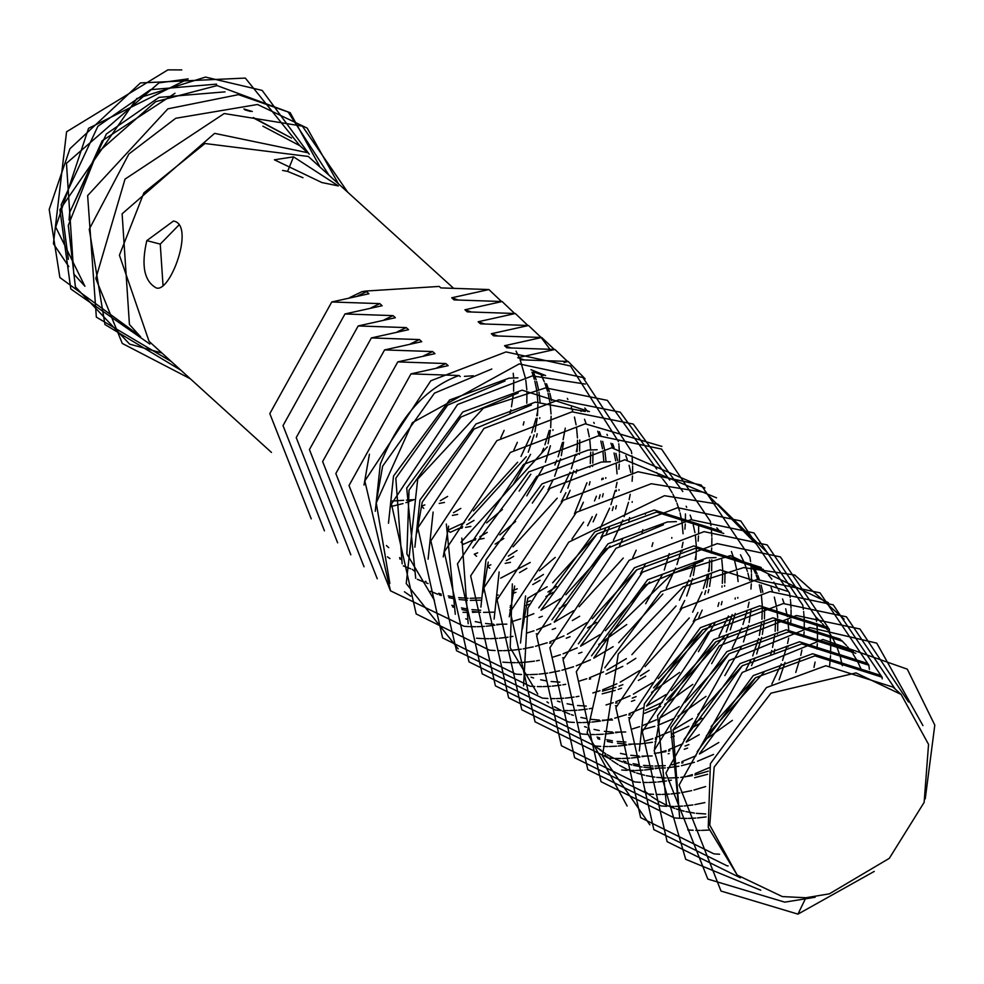 <?xml version="1.0" encoding="UTF-8"?>
<svg xmlns="http://www.w3.org/2000/svg" width="984" height="984" viewBox="0 0 984 984"><rect width="100%" height="100%" fill="white"/><g stroke="black" fill="none" stroke-linecap="round" stroke-linejoin="round"><path stroke-width="1.48" d="M163.061 285.987L160.257 244.106L179.1 224.832M146.813 240.625L173.467 221.031C195.472 224.426 170.257 293.564 156.198 287.894C144.181 281.227 141.044 265.471 146.813 240.625L160.257 244.106M271.461 452.419L149.064 341.35L119.421 255.213L143.91 192.803L204.955 143.516L308.336 156.468M299.972 145.78L262.863 126.173L299.972 145.78L307.586 152.692L214.61 133.369L122.114 213.811L129.433 324.511L140.589 336.762M253.368 117.551L291.485 138.067L254.376 118.474M243.884 108.953L252.285 111.487M69.04 220.072L69.667 212.446L106.383 133.984L159.027 97.367L225.041 91.856M299.739 145.57L245.336 78.08L140.454 82.927L69.938 148.719L49.2 209.432L59.876 277.537L138.978 335.298M309.247 154.242L262.175 90.417L205.496 77.084L136.801 98.548L59.913 209.666L70.799 288.988L149.814 344.043M319.419 165.878L290.206 112.717L217.058 85.583L155.632 101.684L96.727 153.442L68.29 225.361L75.411 286.885L129.642 344.117L161.917 353.01M329.037 175.263L288.127 112.004L238.509 94.636L167.883 108.83L87.638 195.595L96.334 317.119L171.4 361.608M338.398 183.762L307.168 128.092L257.537 104.489L175.718 118.277L128.867 154.008L89.249 229.21L104.98 324.56L180.884 370.218M347.758 192.249L302.371 126.136L224.217 113.541L125.017 179.113L95.805 278.583L122.299 343.453L190.269 378.742M321.829 182.532L338.361 185.915L293.527 156.85L274.376 159.802L321.829 182.532M282.543 170.417L287.599 171.4L302.986 177.723M244.881 109.851L250.416 111.426M71.217 209.211L102.164 140.786L175.004 93.271M84.944 286.27L73.788 274.019L66.469 163.319L158.977 82.877L188.165 78.868L88.56 128.326L55.731 227.07L84.919 286.246M68.351 259.333L61.18 204.746L97.883 126.284L150.527 89.667L216.554 84.144M402.161 563.82L395.826 478.199L447.659 405.125L505.013 380.98M584.803 408.04L587.768 411.607M599.391 431.718L600.88 435.629M602.675 441.336L604.68 450.057M605 452.025L606.058 461.779M605.812 477.621L605.738 478.359M603.241 493.685L602.442 496.932M596.575 514.238L593.118 521.827M540.044 580.314L532.713 584.594M515.936 592.319L512.615 593.537M497.535 597.78L496.576 597.989M480.463 600.178L470.352 600.388M467.338 600.277L459.122 599.514M454.005 598.715L448.815 597.632M441.312 595.517L439.319 594.853M437.732 594.274L430.537 591.286M377.216 497.018L382.616 466.219L434.461 393.145L491.803 369M390.451 590.744L349.025 485.518L410.992 373.871L459.048 375.519C425.9 387.425 399.652 416.958 380.304 464.116L375.273 511.262M438.618 593.291L441.189 594.102M448.249 595.923L453.968 597.005M458.704 597.657L468.04 598.284M470.118 598.321L480.401 597.915M496.883 595.308L498.224 595M513.439 590.289L517.264 588.776M534.742 580.031L543.451 574.447M587.657 525.739L592.282 516.637M599.096 498.556L600.142 494.755M603.106 479.269L603.241 478.126M603.856 461.89L602.983 451.914M602.515 448.815L600.843 441.029M599.305 435.728L597.718 431.238M594.274 423.428L593.733 422.382M517.965 377.844L508.962 378.188L449.577 400.008L393.514 476.096L388.471 523.242M434.424 600.302L406.884 553.943L409.024 490.18L460.869 417.105L518.211 392.96M612.589 443.698L614.077 447.609M615.886 453.317L617.595 460.537M619.01 489.601L618.948 490.339M616.439 505.665L615.64 508.925M609.785 526.219L606.316 533.808M553.254 592.294L545.923 596.575M529.146 604.299L525.813 605.517M510.745 609.76L509.773 609.969M493.661 612.159L483.55 612.368M480.549 612.257L472.32 611.507M467.203 610.695L462.025 609.613M454.51 607.497L452.517 606.833M451.816 605.283L454.387 606.082M461.459 607.903L467.179 608.985M471.902 609.637L480.659 610.252M510.081 607.288L511.422 606.98M526.637 602.282L530.462 600.757M547.94 592.011L556.649 586.427M600.855 537.719L605.48 528.629M612.294 510.536L613.352 506.748M616.304 491.25L616.439 490.106M617.054 473.87L616.193 463.894M615.713 460.807L614.053 453.009M612.515 447.708L610.916 443.218M607.472 435.408L606.943 434.362M589.428 411.558L522.16 390.168L462.787 412.001L406.712 488.076L415.703 578.334M416.822 532.959L422.234 502.16L474.067 429.086L531.409 404.941M625.799 455.678L627.275 459.589M629.083 465.309L630.793 472.517M632.22 501.582L632.146 502.32M629.649 517.645L628.85 520.905M622.983 538.211L619.526 545.788M566.452 604.274L559.121 608.555M542.344 616.292L539.023 617.497M523.943 621.74L522.971 621.949M506.858 624.139L496.76 624.348M493.747 624.237L485.53 623.487M480.413 622.675L475.223 621.593M467.72 619.477L465.727 618.813M585.222 411.497L535.37 402.148L475.985 423.981L419.922 500.057L414.879 547.202M645.418 513.562L645.356 514.3M642.847 529.626L642.048 532.885M636.181 550.191L632.724 557.768M579.662 616.255L572.331 620.547M555.542 628.272L552.221 629.477M537.153 633.721L536.182 633.93M433.12 512.049L428.089 559.183M549.687 643.241L551.04 642.921M566.243 638.222L570.08 636.709M587.559 627.964L596.267 622.368M640.473 573.66L645.098 564.57M651.912 546.477L652.958 542.688M655.922 527.19L656.045 526.059M671.826 537.522L671.764 538.273M669.255 553.586L664.249 570.019M662.589 574.152L645.627 603.733M626.771 624.508L598.739 644.508M581.95 652.232L578.629 653.438M563.549 657.693L562.59 657.89M443.231 556.932L448.642 526.12M446.33 524.029L455.309 614.287M468.175 623.721L461.84 538.1M682.318 551.151L682.453 550.019M683.068 533.771L682.207 523.808M681.912 521.815L680.067 512.922M679.587 511.127L676.943 503.119M676.303 501.508L672.958 494.263M672.17 492.799L668.197 486.256M667.3 484.928L662.736 479.011M661.703 477.83L656.586 472.529M597.177 449.737L588.174 450.069L528.802 471.902L472.726 547.99M531.04 677.164L533.611 677.976M540.671 679.796L546.391 680.879M551.126 681.518L559.884 682.146M589.305 679.181L590.646 678.862M605.861 674.163L622.823 666.365M627.165 663.905L635.873 658.321M680.079 609.6L684.704 600.511M686.684 596.009L692.564 578.629M693.351 575.456L695.663 561.999M695.922 559.392L696.34 548.014M696.278 545.751L695.405 535.788M694.938 532.688L693.265 524.903M691.727 519.601L690.141 515.112M686.697 507.301L686.156 506.243M610.388 461.717L601.384 462.062L542 483.882L485.936 559.97L480.893 607.116M711.789 559.834L711.629 570.941M711.432 573.475L709.525 586.489M708.861 589.539L708.062 592.786M702.207 610.092L698.738 617.681M645.676 676.168L638.345 680.448M621.568 688.173L618.235 689.39M615.221 690.399L602.196 693.831M482.837 592.872L488.248 562.073M602.503 691.162L615.923 687.287M619.059 686.143L622.884 684.63M640.363 675.885L649.071 670.301M693.277 621.581L697.902 612.491M704.716 594.41L705.774 590.609M706.549 587.436L708.861 573.979M709.12 571.372L709.538 559.994M724.999 571.815L724.839 582.922M724.642 585.455L724.568 586.193M722.071 601.519L721.272 604.766M715.405 622.072L698.431 651.666M679.587 672.429L651.543 692.429M634.766 700.153L631.445 701.371M616.365 705.614L615.394 705.823M499.134 571.95L494.103 619.096M557.448 701.125L560.019 701.936M567.079 703.757L572.799 704.839M577.534 705.491L586.279 706.106M615.713 703.142L617.054 702.834M632.269 698.123L636.094 696.611M653.573 687.865L711.112 624.483M717.926 606.39L718.972 602.589M721.936 587.104L722.071 585.96M722.33 583.352L722.748 571.975M722.686 569.724L721.813 559.748M716.832 527.854L719.796 531.422M731.419 551.532L734.199 559.404M734.716 561.151L736.709 569.884M737.041 571.839L738.098 581.593M737.84 597.436L737.779 598.174M735.269 613.499L730.263 629.92M728.603 634.053L711.641 663.646M692.798 684.409L664.754 704.409M660.744 706.512L644.643 713.351M629.576 717.594L628.604 717.803M612.491 719.993L602.38 720.202M599.379 720.091L591.15 719.341M586.034 718.529L580.855 717.447M573.34 715.331L571.347 714.667M569.761 714.101L562.565 711.1M560.966 710.325L554.435 706.795M548.519 702.957L546.932 701.813M509.245 616.833L514.657 586.034M512.344 583.93L510.204 647.706L537.731 694.052M628.911 715.122L630.252 714.814M645.467 710.116L662.441 702.318M666.771 699.845L724.31 636.464M726.29 631.962L732.182 614.582M735.134 599.084L735.269 597.94M541.065 609.994L597.128 533.906L656.5 512.086L723.769 533.476M740.509 554.816L743.966 561.926M744.63 563.512L747.409 571.384M747.914 573.143L749.624 580.351M751.05 609.416L749.131 622.429M748.467 625.48L743.461 641.9M741.813 646.045L724.839 675.627M705.995 696.389L677.951 716.389M673.954 718.492L657.853 725.331M654.827 726.34L641.802 729.784M625.689 731.973L615.59 732.182M612.577 732.071L604.361 731.321M599.244 730.509L594.053 729.427M586.55 727.311L584.558 726.647M522.455 628.813L527.854 598.014M525.542 595.91L520.511 643.056M721.456 531.372L654.188 509.983L594.816 531.815L538.752 607.891M554.263 621.974L606.095 548.9L663.45 524.755M753.707 566.796L757.163 573.906M757.828 575.492L759.316 579.404M761.124 585.123L762.834 592.331M764.605 607.768L764.445 618.862M764.248 621.396L762.342 634.409M761.678 637.46L756.671 653.893M755.011 658.025L751.555 665.602M698.492 724.089L691.162 728.381M674.372 736.106L671.051 737.311M655.971 741.555L655.012 741.764M652.454 742.268L641.162 743.793M638.899 743.966L628.788 744.162M625.775 744.052L617.558 743.301M612.442 742.502L607.263 741.407M599.748 739.304L597.755 738.627M597.054 737.077L599.625 737.877M606.685 739.71L612.405 740.792M617.14 741.432L625.898 742.047M655.319 739.095L656.66 738.775M671.875 734.076L688.849 726.278M693.179 723.818L701.887 718.222M746.093 669.514L750.718 660.424M752.699 655.922L758.578 638.542M759.365 635.369L761.678 621.9M761.936 619.293L762.354 607.915M762.293 605.664L761.431 595.689M760.952 592.602L759.291 584.803M757.741 579.502L756.155 575.013M755.515 573.401L752.17 566.157M676.402 521.618L667.398 521.963L608.014 543.795L551.95 619.883M771.038 587.485L772.514 591.384M774.322 597.103L776.314 605.824M776.647 607.78L777.704 617.546M777.815 619.748L777.655 630.842M777.458 633.376L777.385 634.126M774.875 649.44L774.076 652.699M732.404 720.362L704.359 740.362M687.582 748.086L684.249 749.291M669.181 753.535L668.21 753.744M652.097 755.946L641.999 756.155M638.985 756.032L630.769 755.281M625.652 754.482L620.461 753.387M654.348 753.449L665.897 751.641M668.517 751.075L669.858 750.755M685.073 746.056L688.911 744.544M706.389 735.798L763.916 672.404M770.743 654.311L771.788 650.522M772.563 647.349L774.875 633.893M775.146 631.285L775.552 619.895M580.671 645.934L636.734 569.859L696.119 548.027L763.375 569.416M713.56 754.433L697.459 761.272M694.433 762.293L681.42 765.724M678.862 766.229L667.558 767.754M665.307 767.926L655.196 768.135M653.155 768.061L643.966 767.262M642.097 767.003L633.659 765.367M631.949 764.949L624.163 762.588M622.577 762.022L615.381 759.021M613.905 758.32L607.251 754.728M605.898 753.904L599.748 749.734M598.493 748.787L592.86 744.076M598.702 748.553L601.224 750.288M623.462 761.038L626.033 761.85M633.093 763.67L638.813 764.752M643.548 765.392L652.884 766.032M654.963 766.069L665.245 765.65M681.727 763.055L683.068 762.735M779.107 679.882L784.986 662.503M787.95 647.005L788.086 645.873M788.701 629.625L787.827 619.662M787.36 616.562L785.687 608.776M784.15 603.475L782.563 598.973M779.119 591.175L778.578 590.117M777.803 588.653L773.83 582.11M771.862 579.305L768.369 574.865M761.235 567.473L693.806 545.923L634.422 567.756L578.358 643.844M593.869 657.927L645.713 584.853L703.056 560.708M707.644 774.273L694.618 777.704M604.902 754.999L610.634 759.611M611.913 760.534L618.136 764.605M619.526 765.404L626.267 768.91M627.755 769.586L635.049 772.477M636.66 773.018L644.557 775.257M646.304 775.65L654.852 777.139M656.746 777.372L666.082 778.012M668.161 778.049L678.456 777.631M680.756 777.409L692.306 775.613M694.925 775.035L708.345 771.161M716.008 557.571L707.004 557.903L647.632 579.736L591.556 655.824M787.471 591.286L720.214 569.896L660.83 591.716L604.766 667.804M816.191 617.349L821.406 622.54M822.464 623.708L827.114 629.502M828.048 630.806L832.12 637.238M832.931 638.678L836.388 645.799M837.052 647.386L839.832 655.246M840.336 657.005L842.329 665.737M644.52 790.939L650.252 795.564M651.519 796.486L657.755 800.546M659.132 801.357L665.873 804.851M667.373 805.527L674.667 808.418M676.279 808.971L684.163 811.197M685.909 811.591L694.47 813.091M696.364 813.325L705.7 813.952M646.685 705.848L702.748 629.76L762.133 607.94L829.389 629.329M827.077 627.226L759.82 605.837L700.436 627.669L644.372 703.745L639.342 750.89M654.483 748.627L659.895 717.828L715.958 641.74L775.331 619.92L842.599 641.31M861.148 669.255L857.802 662.011M857.015 660.547L853.042 653.991M852.144 652.675L847.581 646.759M846.548 645.566L841.431 640.276M840.287 639.206L773.018 617.817L713.646 639.649L657.57 715.725L666.562 805.982M679.427 815.429L673.093 729.808L729.156 653.72L788.541 631.9L855.797 653.29M853.485 651.187L786.228 629.797L726.844 651.629L670.781 727.717L679.76 817.962M686.291 741.788L742.366 665.713L801.739 643.88L869.007 665.27M866.695 663.167L799.426 641.777L740.054 663.61L683.978 739.697M699.501 753.781L755.564 677.693L814.949 655.861L882.205 677.25M879.893 675.147L812.636 653.757L753.252 675.59L697.189 751.678M829.61 893.792L805.884 897.752L782.329 896.584L737.201 875.059L709.771 825.121L714.175 767.102L770.976 693.179L855.994 672.908L901.123 694.421L928.552 744.371L924.136 802.39L889.315 858.331L829.598 893.706M901.123 694.421L893.103 687.139L825.834 665.737L766.45 687.57L710.386 763.658L708.246 827.421L737.201 875.059M874.272 871.394L797.938 914.136L721.014 891.049L679.108 785.06L742.244 672.466L822.895 639.477L907.285 669.157L934.8 725.11L925.243 798.885M388.742 547.67L386.429 545.567M399.713 558.9L401.939 559.65L399.627 557.559M387.45 556.858L389.971 558.58M403.305 565.898L410.599 568.789M412.21 569.33L415.15 571.63M425.408 581.31L426.035 581.519M428.101 583.537L426.121 582.872M424.522 582.294L417.327 579.293M364.018 485.038L369.418 454.239M815.146 897.26L784.728 902.144L707.816 879.069L665.91 773.08L729.046 660.485L809.697 627.497L876.744 643.142L922.955 725.614M760.78 890.237L685.7 859.315L654.151 750.46L719.353 645.799L796.486 615.517L859.942 628.985L908.539 702.047M740.374 877.814L667.115 841.677L642.281 731.715L708.382 632.171L783.289 603.536L846.412 616.808L895.169 689.009M728.111 865.908L727.361 865.846M727.078 865.822L653.843 829.623L629.096 719.648L695.208 620.166L770.078 591.556L833.202 604.828L881.959 677.029M881.971 677.115L882.242 678.849M719.575 854.235L715.503 853.977M714.913 853.928L714.163 853.866M713.88 853.841L640.633 817.643L615.898 707.668L682.01 608.186L756.88 579.576L820.004 592.848L868.761 665.049M868.774 665.135L869.044 666.869M869.155 667.619L869.376 669.304M869.622 671.457L869.721 672.318M649.87 824.85L602.417 756.106L618.26 654.053L683.191 586.894L743.67 567.596L794.74 575.025L844.124 619.145M708.96 830.053L701.604 830.385M700.178 830.41L695.799 830.361M693.166 830.275L689.095 830.016M688.505 829.967L687.755 829.906M627.128 806.007L587.14 732.686L609.133 634.914L672.662 573.401L730.472 555.603L828.331 602.651M706.106 816.917L697.459 817.938M695.762 818.073L688.394 818.405M686.98 818.43L681.051 818.331M679.956 818.294L675.897 818.036M675.295 817.987L674.557 817.925M674.261 817.889L601.027 781.69L576.292 671.715L642.404 572.245L717.262 543.623L780.386 556.907L829.155 629.108M829.168 629.182L829.438 630.929M829.537 631.666L829.77 633.364M830.016 635.504L830.102 636.365M830.225 637.583L830.644 644.163M830.693 645.738L830.619 653.88M830.533 655.774L829.647 665.504M704.876 802.6L694.876 804.617M692.896 804.924L684.249 805.957M682.552 806.093L675.196 806.425M673.782 806.449L669.391 806.4M666.758 806.302L662.699 806.056M662.097 806.007L661.346 805.933M661.064 805.908L587.829 769.709L563.082 659.735L629.194 560.265L704.064 531.643L767.188 544.927L815.945 617.128M815.957 617.202L816.228 618.948M816.339 619.686L816.56 621.384M816.818 623.524L816.904 624.385M817.015 625.603L817.433 632.183M817.483 633.757L817.421 641.9M817.335 643.794L816.941 648.997M815.084 662.072L813.977 667.373M705.614 786.56L693.954 790.054M691.678 790.619L681.666 792.637M679.698 792.944L671.051 793.965M669.354 794.1L661.998 794.445M660.571 794.457L656.193 794.42M653.561 794.322L649.489 794.076M648.886 794.026L648.149 793.953M647.866 793.928L574.619 757.729L549.884 647.755L615.996 548.273L690.866 519.663L753.99 532.947L802.747 605.135M802.76 605.221L803.03 606.968M803.129 607.706L803.362 609.404M803.608 611.544L803.707 612.405M803.817 613.622L804.236 620.203M804.285 621.777L804.211 629.92M804.125 631.814L803.744 637.005M801.886 650.092L800.767 655.393M800.115 658.099L795.761 672.429M709.23 767.692L695.11 773.621M692.416 774.58L685.245 776.856M671.371 780.14L668.468 780.656M666.488 780.964L657.853 781.985M656.144 782.12L648.788 782.464M647.374 782.477L642.982 782.44M640.35 782.341L636.291 782.083M635.689 782.034L634.938 781.972M634.655 781.948L561.421 745.749L536.674 635.775L602.786 536.292L677.656 507.683L740.78 520.954L789.537 593.155M789.549 593.241L789.82 594.988M789.931 595.726L790.152 597.423M790.41 599.563L790.496 600.424M790.619 601.642L791.025 608.223M791.074 609.797L791.013 617.94M790.927 619.834L790.546 625.024M788.676 638.112L787.569 643.413M786.917 646.119L782.563 660.449M781.271 663.917L771.85 684.064M718.8 742.489L699.415 754.039M696.032 755.712L681.912 761.641M679.218 762.6L672.035 764.863M658.161 768.16L655.27 768.676M653.29 768.984L644.643 770.005M642.946 770.14L635.59 770.484M634.163 770.497L629.785 770.46M627.152 770.361L623.081 770.103M622.491 770.054L621.74 769.992M523.574 685.823L527.83 608.063L568.727 542.159L664.458 495.702L717.853 504.115L767.877 553.192M755.281 677.89L711.1 726.561M699.255 734.679L686.217 742.059M682.822 743.719L668.714 749.66M666.008 750.62L658.837 752.883M644.963 756.179L642.06 756.696M640.092 757.004L631.445 758.024M629.735 758.16L622.38 758.504M620.966 758.516L615.025 758.43M613.942 758.381L609.883 758.123M609.281 758.074L608.543 758.012M608.247 757.987L535.013 721.789L510.278 611.814L576.378 512.332L651.248 483.722L705.565 492.541L755.737 543.623M742.071 665.91L697.89 714.569M692.392 718.529L673.019 730.079M669.624 731.739L655.504 737.68M652.81 738.64L645.627 740.903M631.753 744.199L628.862 744.716M626.882 745.023L618.235 746.044M616.538 746.179L609.182 746.512M607.755 746.536L603.376 746.499M600.744 746.401L596.673 746.143M596.083 746.093L595.332 746.032M595.049 746.007L521.803 709.808L497.068 599.834L563.18 500.352L638.05 471.742L701.174 485.014L749.931 557.215M749.943 557.288L750.214 559.035M750.325 559.785L750.546 561.47M750.804 563.623L750.89 564.484M751.001 565.702L751.419 572.282M751.469 573.844L751.407 581.999M751.309 583.893L750.927 589.084M749.07 602.171L747.951 607.46M747.299 610.178L742.945 624.496M741.653 627.976L732.244 648.124M728.873 653.917L684.692 702.588M679.194 706.549L659.809 718.086M656.414 719.759L642.306 725.7M639.6 726.659L632.429 728.923M618.555 732.219L615.652 732.723M613.684 733.043L605.037 734.064M603.34 734.199L595.972 734.531M594.557 734.556L590.179 734.519M587.534 734.421L583.475 734.162M582.872 734.113L582.134 734.052M581.839 734.027L508.605 697.828L483.87 587.854L549.982 488.372L624.84 459.762L716.561 497.855M728.455 615.996L719.033 636.131M715.676 641.937L671.494 690.608M665.984 694.569L646.611 706.106M643.216 707.779L629.096 713.72M626.402 714.667L614.742 718.16M611.765 718.898L602.454 720.743M600.474 721.063L591.827 722.084M590.129 722.219L582.774 722.551M581.359 722.576L576.968 722.527M574.336 722.441L570.265 722.182M569.674 722.133L568.924 722.071M568.641 722.047L495.407 685.848L470.659 575.861L536.772 476.391L611.642 447.769L704.913 487.953M702.465 629.957L658.284 678.628M652.786 682.589L633.401 694.126M630.018 695.799L615.898 701.74M613.192 702.687L606.021 704.962M592.147 708.259L589.244 708.763M587.276 709.07L578.629 710.104M576.932 710.239L569.576 710.571M568.149 710.596L563.77 710.546M561.138 710.448L557.067 710.202M556.464 710.153L555.726 710.091M555.443 710.054L482.197 673.856L457.462 563.881L523.574 464.411L598.444 435.789L661.568 449.073L710.325 521.274M710.337 521.348L710.608 523.094M710.706 523.832L710.94 525.53M711.186 527.67L711.284 528.531M711.395 529.749L711.813 536.329M711.862 537.904L711.789 546.046M711.703 547.94L711.321 553.143M709.464 566.218L708.345 571.519M707.693 574.226L703.339 588.555M702.047 592.036L692.625 612.171M689.267 617.977L645.086 666.648M639.588 670.608L620.203 682.146M616.808 683.819L602.688 689.759M599.994 690.706L592.823 692.982M578.949 696.278L576.046 696.783M574.066 697.09L565.431 698.123M563.721 698.259L556.366 698.591M554.951 698.603L550.56 698.566M547.928 698.468L543.869 698.222M543.266 698.173L542.516 698.099M542.233 698.074L468.999 661.875L444.251 551.901L510.364 452.431L585.234 423.809L661.912 446.416M698.652 525.923L698.591 534.066M698.505 535.96L698.123 541.163M696.254 554.238L695.147 559.539M694.495 562.245L690.141 576.575M688.849 580.056L679.427 600.191M676.057 605.996L631.876 654.668M626.377 658.628L606.993 670.166M603.61 671.838L589.49 677.767M586.796 678.726L579.613 681.002M565.738 684.298L562.848 684.803M560.868 685.11L552.221 686.131M550.523 686.266L543.168 686.611M541.741 686.623L537.362 686.586M534.73 686.488L530.659 686.242M530.068 686.192L456.539 650.731L430.844 540.868L496.846 440.672L572.036 411.829L633.278 424.067L682.81 491.508M685.454 513.943L685.393 522.086M685.294 523.98L684.913 529.171M683.056 542.258L681.937 547.559M681.285 550.265L676.931 564.595M675.639 568.076L666.217 588.211M662.859 594.016L618.678 642.687M613.18 646.648L593.795 658.185M590.4 659.858L576.292 665.787M573.586 666.746L561.926 670.239M559.638 670.805L549.638 672.822M547.67 673.13L539.023 674.151M537.313 674.286L529.958 674.63M528.543 674.643L524.164 674.606M521.52 674.507L517.461 674.249M516.858 674.2L516.12 674.138M515.825 674.114L442.591 637.915L417.856 527.941L483.956 428.458L558.826 399.848L620.264 412.185L669.735 480.094M649.649 582.036L605.467 630.707M599.969 634.655L580.585 646.205M577.202 647.878L563.082 653.806M560.388 654.766L553.205 657.029M539.33 660.326L536.44 660.842M534.46 661.15L525.813 662.171M524.115 662.306L516.76 662.65M515.333 662.663L509.404 662.576M508.322 662.527L504.251 662.269M503.66 662.22L502.91 662.158M458.175 648.874L406.232 583.549L417.72 479.147L483.39 408.188L545.628 387.868L607.362 400.365L656.722 469.061M636.451 570.056L592.27 618.715M586.772 622.675L567.387 634.225M563.992 635.885L549.884 641.826M547.178 642.786L535.517 646.279M533.23 646.845L523.23 648.862M521.262 649.169L512.615 650.19M510.917 650.326L503.55 650.67M502.135 650.682L497.756 650.645M495.112 650.547L491.053 650.289M490.45 650.239L489.712 650.178M489.417 650.153L416.183 613.954L391.447 503.98L457.56 404.498L532.418 375.888L585.308 384.08M623.253 558.076L579.072 606.734M573.561 610.695L554.189 622.245M550.794 623.905L536.674 629.846M533.98 630.806L526.797 633.069M512.935 636.365L510.032 636.869M508.052 637.189L499.405 638.21M497.707 638.345L490.352 638.678M488.937 638.702L482.996 638.616M481.914 638.567L477.843 638.309M477.252 638.259L476.502 638.198M389.861 583.475L376.245 502.898L412.358 422.677L519.22 363.908L582.922 377.512L631.384 451.201M631.494 451.951L631.716 453.636M631.974 455.789L632.06 456.65M632.171 457.855L632.589 464.448M632.638 466.01L632.577 474.165M632.491 476.059L632.097 481.25M630.24 494.337L629.133 499.626M628.481 502.344L624.127 516.662M622.823 520.142L613.413 540.29M610.043 546.083L565.861 594.754M560.363 598.715L540.979 610.252M533.857 613.659L523.476 617.866M520.77 618.825L513.599 621.088M499.724 624.385L496.822 624.889M494.854 625.209L486.207 626.23M484.509 626.365L477.154 626.697M475.727 626.722L469.798 626.623M468.716 626.587L464.645 626.328M464.042 626.279L390.513 590.818L364.83 480.967L430.832 380.759L506.022 351.928L570.486 365.987L618.518 441.656M618.764 443.809L618.862 444.67M618.973 445.875L619.391 452.468M619.44 454.03L619.366 462.185M619.28 464.079L618.899 469.27M617.042 482.357L615.923 487.646M615.271 490.364L610.916 504.681M609.625 508.162L600.203 528.297M596.845 534.103L552.664 582.774M547.166 586.735L527.781 598.272M533.943 371.977L543.439 375.507M592.971 452L592.798 463.107M592.614 465.641L592.54 466.379M590.031 481.705L589.231 484.952M583.377 502.258L579.92 509.847M526.846 568.334L519.515 572.614M457.966 299.899L451.742 297.795L488.913 289.554L440.844 287.906L439.221 286.43L365.95 291.03L362.198 291.633L366.626 291.645L357.746 295.877M362.198 291.572L349.677 297.599M391.054 501.102L403.624 500.315M406.417 500.13L414.166 499.651L405.888 502.676M403.009 503.587L390.562 506.625M444.461 502.443L439.184 503.439M424.842 504.903L421.447 506.256L423.76 508.359M457.658 514.423L452.382 515.419M470.869 526.415L465.592 527.399M462.234 528.002L459.11 528.531M464.387 522.59L447.855 530.216L450.168 532.319L462.701 526.784M484.067 538.396L478.79 539.38M475.444 539.982L472.32 540.511M547.338 446.834L461.066 542.196L463.378 544.3L475.899 538.765M477.658 552.836L474.263 554.189L476.576 556.28M510.475 562.356L505.198 563.352M490.856 564.816L487.461 566.169L489.786 568.26M377.241 578.764L335.827 473.538L397.782 361.891L445.838 363.539L448.163 365.642L410.992 373.871M364.043 566.784L322.629 461.558L384.584 349.91L432.64 351.559L434.953 353.662L397.782 361.891M350.833 554.804L309.419 449.577L371.374 337.93L419.442 339.578L421.755 341.669L384.584 349.91M337.635 542.824L296.221 437.597L358.176 325.95L406.232 327.598L408.544 329.689L371.374 337.93M324.437 530.831L283.011 425.617L344.978 313.957L393.034 315.618L395.347 317.709L358.176 325.95M311.227 518.851L269.813 413.624L331.768 301.977L379.824 303.625L382.136 305.729L344.978 313.957M511.914 605.098L510.302 605.627M477.83 612.073L472.529 612.356M467.265 612.405L462.984 612.282M410.746 596.181L404.436 591.765M366.626 291.645L368.938 293.749L331.768 301.977M393.034 315.618L384.141 319.837M471.176 311.891L464.94 309.775L502.111 301.534L454.054 299.886L451.742 297.795M484.374 323.871L478.15 321.756L515.321 313.515L467.252 311.867L464.94 309.775M516.047 351.128L519.158 357.45M520.167 359.824L525.456 378.176M525.788 380.132L526.846 389.885M526.944 392.099L526.784 403.194M526.588 405.728L526.526 406.466M524.017 421.792L523.217 425.051M517.363 442.357L513.894 449.934M460.832 508.421L453.501 512.713M379.824 303.625L370.943 307.857M513.254 373.28L513.636 377.905M513.746 380.107L513.587 391.214M513.39 393.748L511.483 406.761M510.819 409.811L510.019 413.071M504.152 430.377L500.696 437.954M447.622 496.44L440.291 500.721M406.232 327.598L397.351 331.817M468.728 520.13L526.268 456.736M528.248 452.234L534.127 434.854M534.915 431.681L537.227 418.212M537.485 415.617L537.904 404.227M537.842 401.976L536.969 392.001M536.674 390.008L534.829 381.128M534.349 379.332L532 372.1M497.584 335.851L491.348 333.736L528.519 325.507L480.463 323.847L478.15 321.756M533.463 372.013L536.157 379.676M536.661 381.435L538.654 390.156M538.986 392.112L540.044 401.866M539.798 417.708L539.724 418.458M537.227 433.772L536.428 437.031M530.561 454.337L513.587 483.919M474.03 520.401L466.699 524.693M419.442 339.578L410.549 343.797M548.113 443.661L550.425 430.205M550.683 427.597L551.101 416.207M551.04 413.957L550.179 403.993M549.884 401.989L548.039 393.108M547.559 391.312L544.902 383.305M544.263 381.694L540.917 374.449M510.782 347.832L504.558 345.716L541.717 337.487L493.661 335.839L491.348 333.736M546.575 383.797L549.355 391.657M549.871 393.416L551.581 400.623M552.996 429.688L552.934 430.438M550.425 445.752L545.419 462.185M543.758 466.318L526.797 495.899M487.24 532.381L479.909 536.674M432.64 351.559L423.76 355.777M495.137 544.091L503.845 538.494M548.051 489.786L552.664 480.696M554.656 476.194L560.536 458.815M561.311 455.641L563.623 442.185M523.98 359.812L517.756 357.696L554.927 349.468L506.871 347.819L504.558 345.716M445.838 363.539L436.957 367.758M508.334 556.071L517.043 550.486M561.249 501.766L565.874 492.677M567.854 488.175L573.733 470.795M576.698 455.297L576.833 454.165M577.091 451.558L577.51 440.18M577.448 437.917L576.587 427.954M576.107 424.854L574.447 417.068M572.897 411.767L571.31 407.278M567.866 399.467L567.325 398.409M579.76 440.02L579.601 451.115M579.404 453.661L579.342 454.399M576.833 469.725L576.034 472.972M570.167 490.278L566.71 497.867M513.648 556.354L506.317 560.634M459.048 375.519L460.254 376.614M500.671 578.149L530.253 562.467M574.447 513.746L586.944 482.775M589.896 467.289L590.031 466.145M590.289 463.538L590.707 452.16M590.646 449.897L589.785 439.934M589.305 436.834L587.645 429.049M586.107 423.747L584.521 419.258M581.064 411.447L580.535 410.402M545.616 375.556L530.954 369.677M554.927 349.468L567.485 361.411M541.717 337.487L554.287 349.431M577.423 446.404L576.317 451.705M575.665 454.411L571.31 468.741M570.019 472.222L560.597 492.357M557.227 498.162L513.045 546.833M528.519 325.507L541.077 337.451M541.225 337.61L549.896 349.172M565.283 428.114L563.106 439.725M562.454 442.431L558.1 456.761M556.809 460.229L554.89 465.002M544.029 486.182L532.332 503.07M515.628 521.471L499.847 534.853M515.321 313.515L527.879 325.458M549.256 430.451L544.902 444.78M543.611 448.249L541.68 453.021M530.831 474.202L519.121 491.09M502.418 509.491L486.649 522.873M502.111 301.534L514.669 313.478M537.817 410.463L536.711 415.752M536.059 418.471L531.704 432.8M530.401 436.269L520.991 456.416M517.621 462.222L473.439 510.881M488.913 289.554L501.471 301.498M564.066 362.493L568.125 361.448L520.069 359.8M568.125 361.448L585.123 378.828M602.073 478.372L601.716 479.762M596.427 496.182L594.496 500.942M583.635 522.123L571.938 539.023M555.234 557.411L539.453 570.794M365.95 291.03L439.221 286.43M473.316 375.79L464.423 376.355M68.806 266.615L53.419 243.737L66.568 131.794L167.907 69.864L181.794 69.913M293.527 156.85L287.599 171.4M797.938 914.136L805.884 897.752M453.317 288.041L308.324 156.468"/></g></svg>
